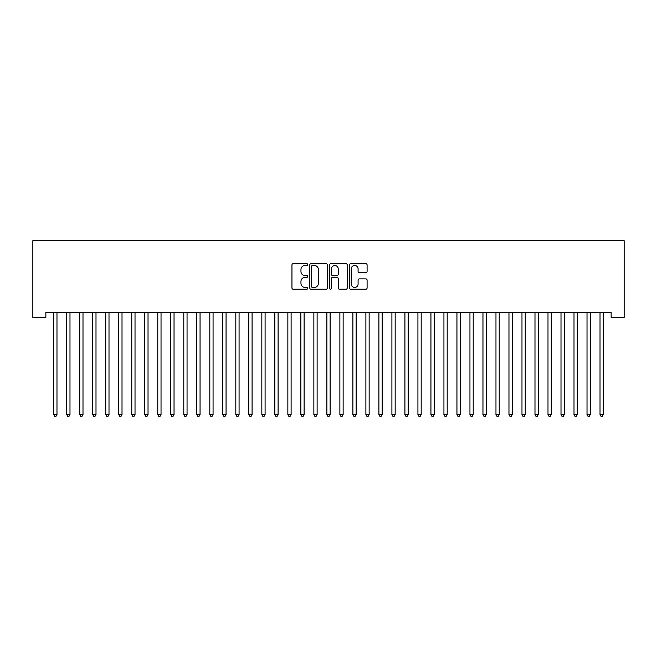 <?xml version="1.0" encoding="UTF-8"?>
<svg xmlns="http://www.w3.org/2000/svg" width="657" height="657" viewBox="0 0 657 657"><rect width="100%" height="100%" fill="white"/><g stroke="black" fill="none" stroke-linecap="round" stroke-linejoin="round"><path stroke-width="0.99" d="M307.69 264.582A0.895 0.895 0 0 0 306.794 263.695L293.227 263.695A1.273 1.273 0 0 0 291.954 264.968L291.954 287.947A1.273 1.273 0 0 0 293.227 289.228L306.794 289.228A0.895 0.895 0 0 0 307.69 288.333A0.895 0.895 0 0 0 306.794 287.438L305.037 287.438A4.082 4.082 0 0 1 300.955 283.356L300.955 281.434A4.082 4.082 0 0 1 305.037 277.353L306.794 277.353A0.895 0.895 0 0 0 307.69 276.457A0.895 0.895 0 0 0 306.794 275.562L305.037 275.562A4.082 4.082 0 0 1 300.955 271.481L300.955 269.567A4.082 4.082 0 0 1 305.037 265.477L306.794 265.477A0.895 0.895 0 0 0 307.69 264.582M365.809 272.696A1.273 1.273 0 0 0 367.091 271.415L367.091 264.968A1.273 1.273 0 0 0 365.809 263.695L350.748 263.695A1.273 1.273 0 0 0 349.467 264.968L349.467 287.947A1.273 1.273 0 0 0 350.748 289.228L365.809 289.228A1.273 1.273 0 0 0 367.091 287.947L367.091 280.161A1.273 1.273 0 0 0 365.809 278.888L359.363 278.888A1.273 1.273 0 0 0 358.09 280.161L358.09 284.021A3.416 3.416 0 0 1 354.673 287.438A3.416 3.416 0 0 1 351.257 284.021L351.257 268.894A3.416 3.416 0 0 1 354.673 265.477A3.416 3.416 0 0 1 358.09 268.894L358.09 271.415A1.273 1.273 0 0 0 359.363 272.696L365.809 272.696M611.141 312.231L45.859 312.231L45.859 317.43L32.85 317.43L32.85 240.692L624.15 240.692L624.15 317.43L611.141 317.43L611.141 312.231M327.383 264.968A1.273 1.273 0 0 0 326.11 263.695L311.04 263.695A1.273 1.273 0 0 0 309.767 264.968L309.767 287.947A1.273 1.273 0 0 0 311.04 289.228L326.11 289.228A1.273 1.273 0 0 0 327.383 287.947L327.383 264.968M330.89 263.695L345.96 263.695A1.273 1.273 0 0 1 347.233 264.968L347.233 287.947A1.273 1.273 0 0 1 345.96 289.228L339.513 289.228A1.273 1.273 0 0 1 338.232 287.947L338.232 278.625A1.273 1.273 0 0 0 336.959 277.353L332.68 277.353A1.273 1.273 0 0 0 331.407 278.625L331.407 288.333A0.895 0.895 0 0 1 330.512 289.228A0.895 0.895 0 0 1 329.617 288.333L329.617 264.968A1.273 1.273 0 0 1 330.89 263.695M312.445 265.477A0.895 0.895 0 0 0 311.549 266.372L311.549 286.542A0.895 0.895 0 0 0 312.445 287.438L314.292 287.438A4.082 4.082 0 0 0 318.382 283.356L318.382 269.567A4.082 4.082 0 0 0 314.292 265.477L312.445 265.477M338.232 268.959A3.416 3.416 0 0 0 334.824 265.543A3.416 3.416 0 0 0 331.407 268.959L331.407 274.289A1.273 1.273 0 0 0 332.68 275.562L336.959 275.562A1.273 1.273 0 0 0 338.232 274.289L338.232 268.959M56.978 312.904A1.298 1.298 0 0 1 57.069 312.42A1.298 1.298 0 0 0 56.978 312.904L56.978 414.616L53.726 414.616L53.726 312.904A1.298 1.298 0 0 0 53.636 312.42A1.298 1.298 0 0 1 53.726 312.904M56.978 414.616L56.001 416.308L54.703 416.308L53.726 414.616M69.987 312.904A1.298 1.298 0 0 1 70.077 312.42A1.298 1.298 0 0 0 69.987 312.904L69.987 414.616L66.735 414.616L66.735 312.904A1.298 1.298 0 0 0 66.636 312.42A1.298 1.298 0 0 1 66.735 312.904M82.996 312.904A1.298 1.298 0 0 1 83.086 312.42A1.298 1.298 0 0 0 82.996 312.904L82.996 414.616L79.743 414.616L79.743 312.904A1.298 1.298 0 0 0 79.645 312.42A1.298 1.298 0 0 1 79.743 312.904M69.987 414.616L69.01 416.308L67.712 416.308L66.735 414.616M82.996 414.616L82.018 416.308L80.712 416.308L79.743 414.616M95.996 312.904A1.298 1.298 0 0 1 96.094 312.42A1.298 1.298 0 0 0 95.996 312.904L95.996 414.616L92.744 414.616L92.744 312.904A1.298 1.298 0 0 0 92.653 312.42A1.298 1.298 0 0 1 92.744 312.904M109.005 312.904A1.298 1.298 0 0 1 109.103 312.42A1.298 1.298 0 0 0 109.005 312.904L109.005 414.616L105.752 414.616L105.752 312.904A1.298 1.298 0 0 0 105.662 312.42A1.298 1.298 0 0 1 105.752 312.904M95.996 414.616L95.027 416.308L93.721 416.308L92.744 414.616M109.005 414.616L108.027 416.308L106.73 416.308L105.752 414.616M122.013 312.904A1.298 1.298 0 0 1 122.103 312.42A1.298 1.298 0 0 0 122.013 312.904L122.013 414.616L118.761 414.616L118.761 312.904A1.298 1.298 0 0 0 118.671 312.42A1.298 1.298 0 0 1 118.761 312.904M122.013 414.616L121.036 416.308L119.738 416.308L118.761 414.616M135.022 312.904A1.298 1.298 0 0 1 135.112 312.42A1.298 1.298 0 0 0 135.022 312.904L135.022 414.616L131.77 414.616L131.77 312.904A1.298 1.298 0 0 0 131.671 312.42A1.298 1.298 0 0 1 131.77 312.904M135.022 414.616L134.044 416.308L132.747 416.308L131.77 414.616M148.03 312.904A1.298 1.298 0 0 1 148.121 312.42A1.298 1.298 0 0 0 148.03 312.904L148.03 414.616L144.778 414.616L144.778 312.904A1.298 1.298 0 0 0 144.68 312.42A1.298 1.298 0 0 1 144.778 312.904M161.031 312.904A1.298 1.298 0 0 1 161.129 312.42A1.298 1.298 0 0 0 161.031 312.904L161.031 414.616L157.779 414.616L157.779 312.904A1.298 1.298 0 0 0 157.688 312.42A1.298 1.298 0 0 1 157.779 312.904M170.697 312.42A1.298 1.298 0 0 1 170.787 312.904A1.298 1.298 0 0 0 170.697 312.42L170.623 312.231M183.705 312.42A1.298 1.298 0 0 1 183.796 312.904A1.298 1.298 0 0 0 183.705 312.42L183.623 312.231M196.706 312.42A1.298 1.298 0 0 1 196.804 312.904A1.298 1.298 0 0 0 196.706 312.42L196.632 312.231M213.065 312.904A1.298 1.298 0 0 1 213.155 312.42A1.298 1.298 0 0 0 213.065 312.904L213.065 414.616L209.813 414.616L209.813 312.904A1.298 1.298 0 0 0 209.714 312.42A1.298 1.298 0 0 1 209.813 312.904M226.065 312.904A1.298 1.298 0 0 1 226.164 312.42A1.298 1.298 0 0 0 226.065 312.904L226.065 414.616L222.822 414.616L222.822 312.904A1.298 1.298 0 0 0 222.723 312.42A1.298 1.298 0 0 1 222.822 312.904M239.074 312.904A1.298 1.298 0 0 1 239.173 312.42A1.298 1.298 0 0 0 239.074 312.904L239.074 414.616L235.822 414.616L235.822 312.904A1.298 1.298 0 0 0 235.732 312.42A1.298 1.298 0 0 1 235.822 312.904M248.74 312.42A1.298 1.298 0 0 1 248.831 312.904A1.298 1.298 0 0 0 248.74 312.42L248.658 312.231M261.749 312.42A1.298 1.298 0 0 1 261.839 312.904A1.298 1.298 0 0 0 261.749 312.42L261.667 312.231M278.1 312.904A1.298 1.298 0 0 1 278.19 312.42A1.298 1.298 0 0 0 278.1 312.904L278.1 414.616L274.848 414.616L274.848 312.904A1.298 1.298 0 0 0 274.749 312.42A1.298 1.298 0 0 1 274.848 312.904M291.108 312.904A1.298 1.298 0 0 1 291.199 312.42A1.298 1.298 0 0 0 291.108 312.904L291.108 414.616L287.856 414.616L287.856 312.904A1.298 1.298 0 0 0 287.758 312.42A1.298 1.298 0 0 1 287.856 312.904M304.109 312.904A1.298 1.298 0 0 1 304.207 312.42A1.298 1.298 0 0 0 304.109 312.904L304.109 414.616L300.857 414.616L300.857 312.904A1.298 1.298 0 0 0 300.766 312.42A1.298 1.298 0 0 1 300.857 312.904M317.117 312.904A1.298 1.298 0 0 1 317.216 312.42A1.298 1.298 0 0 0 317.117 312.904L317.117 414.616L313.865 414.616L313.865 312.904A1.298 1.298 0 0 0 313.775 312.42A1.298 1.298 0 0 1 313.865 312.904M330.126 312.904A1.298 1.298 0 0 1 330.216 312.42A1.298 1.298 0 0 0 330.126 312.904L330.126 414.616L326.874 414.616L326.874 312.904A1.298 1.298 0 0 0 326.784 312.42A1.298 1.298 0 0 1 326.874 312.904M339.784 312.42A1.298 1.298 0 0 1 339.883 312.904A1.298 1.298 0 0 0 339.784 312.42L339.71 312.231M356.143 312.904A1.298 1.298 0 0 1 356.234 312.42A1.298 1.298 0 0 0 356.143 312.904L356.143 414.616L352.891 414.616L352.891 312.904A1.298 1.298 0 0 0 352.793 312.42A1.298 1.298 0 0 1 352.891 312.904M369.144 312.904A1.298 1.298 0 0 1 369.242 312.42A1.298 1.298 0 0 0 369.144 312.904L369.144 414.616L365.892 414.616L365.892 312.904A1.298 1.298 0 0 0 365.801 312.42A1.298 1.298 0 0 1 365.892 312.904M382.152 312.904A1.298 1.298 0 0 1 382.251 312.42A1.298 1.298 0 0 0 382.152 312.904L382.152 414.616L378.9 414.616L378.9 312.904A1.298 1.298 0 0 0 378.81 312.42A1.298 1.298 0 0 1 378.9 312.904M391.818 312.42A1.298 1.298 0 0 1 391.909 312.904A1.298 1.298 0 0 0 391.818 312.42L391.736 312.231M408.169 312.904A1.298 1.298 0 0 1 408.26 312.42A1.298 1.298 0 0 0 408.169 312.904L408.169 414.616L404.917 414.616L404.917 312.904A1.298 1.298 0 0 0 404.819 312.42A1.298 1.298 0 0 1 404.917 312.904M148.03 414.616L147.053 416.308L145.747 416.308L144.778 414.616M161.031 414.616L160.062 416.308L158.756 416.308L157.779 414.616M174.212 312.231L174.138 312.42A1.298 1.298 0 0 0 174.039 312.904L174.039 414.616L170.787 414.616L170.787 312.904M174.039 414.616L173.062 416.308L171.764 416.308L170.787 414.616M187.22 312.231L187.146 312.42A1.298 1.298 0 0 0 187.048 312.904L187.048 414.616L183.796 414.616L183.796 312.904M187.048 414.616L186.071 416.308L184.773 416.308L183.796 414.616M200.229 312.231L200.147 312.42A1.298 1.298 0 0 0 200.056 312.904L200.056 414.616L196.804 414.616L196.804 312.904M200.056 414.616L199.079 416.308L197.782 416.308L196.804 414.616M213.065 414.616L212.088 416.308L210.79 416.308L209.813 414.616M226.065 414.616L225.096 416.308L223.791 416.308L222.822 414.616M239.074 414.616L238.105 416.308L236.799 416.308L235.822 414.616M252.255 312.231L252.181 312.42A1.298 1.298 0 0 0 252.083 312.904L252.083 414.616L248.831 414.616L248.831 312.904M252.083 414.616L251.105 416.308L249.808 416.308L248.831 414.616M265.264 312.231L265.182 312.42A1.298 1.298 0 0 0 265.091 312.904L265.091 414.616L261.839 414.616L261.839 312.904M265.091 414.616L264.114 416.308L262.816 416.308L261.839 414.616M278.1 414.616L277.123 416.308L275.825 416.308L274.848 414.616M291.108 414.616L290.131 416.308L288.825 416.308L287.856 414.616M304.109 414.616L303.14 416.308L301.834 416.308L300.857 414.616M317.117 414.616L316.14 416.308L314.843 416.308L313.865 414.616M330.126 414.616L329.149 416.308L327.851 416.308L326.874 414.616M343.307 312.231L343.225 312.42A1.298 1.298 0 0 0 343.135 312.904L343.135 414.616L339.883 414.616L339.883 312.904M343.135 414.616L342.157 416.308L340.86 416.308L339.883 414.616M356.143 414.616L355.166 416.308L353.86 416.308L352.891 414.616M369.144 414.616L368.175 416.308L366.869 416.308L365.892 414.616M382.152 414.616L381.175 416.308L379.877 416.308L378.9 414.616M395.333 312.231L395.251 312.42A1.298 1.298 0 0 0 395.161 312.904L395.161 414.616L391.909 414.616L391.909 312.904M395.161 414.616L394.184 416.308L392.886 416.308L391.909 414.616M408.169 414.616L407.192 416.308L405.895 416.308L404.917 414.616M421.178 312.904A1.298 1.298 0 0 1 421.268 312.42A1.298 1.298 0 0 0 421.178 312.904L421.178 414.616L417.926 414.616L417.926 312.904A1.298 1.298 0 0 0 417.827 312.42A1.298 1.298 0 0 1 417.926 312.904M421.178 414.616L420.201 416.308L418.895 416.308L417.926 414.616M434.178 312.904A1.298 1.298 0 0 1 434.277 312.42A1.298 1.298 0 0 0 434.178 312.904L434.178 414.616L430.935 414.616L430.935 312.904A1.298 1.298 0 0 0 430.836 312.42A1.298 1.298 0 0 1 430.935 312.904M434.178 414.616L433.209 416.308L431.904 416.308L430.935 414.616M447.187 312.904A1.298 1.298 0 0 1 447.286 312.42A1.298 1.298 0 0 0 447.187 312.904L447.187 414.616L443.935 414.616L443.935 312.904A1.298 1.298 0 0 0 443.845 312.42A1.298 1.298 0 0 1 443.935 312.904M447.187 414.616L446.21 416.308L444.912 416.308L443.935 414.616M460.196 312.904A1.298 1.298 0 0 1 460.294 312.42A1.298 1.298 0 0 0 460.196 312.904L460.196 414.616L456.944 414.616L456.944 312.904A1.298 1.298 0 0 0 456.853 312.42A1.298 1.298 0 0 1 456.944 312.904M460.196 414.616L459.218 416.308L457.921 416.308L456.944 414.616M469.854 312.42A1.298 1.298 0 0 1 469.952 312.904A1.298 1.298 0 0 0 469.854 312.42L469.78 312.231M473.377 312.231L473.295 312.42A1.298 1.298 0 0 0 473.204 312.904L473.204 414.616L469.952 414.616L469.952 312.904M473.204 414.616L472.227 416.308L470.929 416.308L469.952 414.616M486.213 312.904A1.298 1.298 0 0 1 486.303 312.42A1.298 1.298 0 0 0 486.213 312.904L486.213 414.616L482.961 414.616L482.961 312.904A1.298 1.298 0 0 0 482.862 312.42A1.298 1.298 0 0 1 482.961 312.904M486.213 414.616L485.236 416.308L483.938 416.308L482.961 414.616M495.871 312.42A1.298 1.298 0 0 1 495.969 312.904A1.298 1.298 0 0 0 495.871 312.42L495.797 312.231M499.386 312.231L499.312 312.42A1.298 1.298 0 0 0 499.221 312.904L499.221 414.616L495.969 414.616L495.969 312.904M499.221 414.616L498.244 416.308L496.938 416.308L495.969 414.616M512.222 312.904A1.298 1.298 0 0 1 512.32 312.42A1.298 1.298 0 0 0 512.222 312.904L512.222 414.616L508.97 414.616L508.97 312.904A1.298 1.298 0 0 0 508.879 312.42A1.298 1.298 0 0 1 508.97 312.904M512.222 414.616L511.253 416.308L509.947 416.308L508.97 414.616M525.23 312.904A1.298 1.298 0 0 1 525.329 312.42A1.298 1.298 0 0 0 525.23 312.904L525.23 414.616L521.978 414.616L521.978 312.904A1.298 1.298 0 0 0 521.888 312.42A1.298 1.298 0 0 1 521.978 312.904M525.23 414.616L524.253 416.308L522.956 416.308L521.978 414.616M538.239 312.904A1.298 1.298 0 0 1 538.329 312.42A1.298 1.298 0 0 0 538.239 312.904L538.239 414.616L534.987 414.616L534.987 312.904A1.298 1.298 0 0 0 534.897 312.42A1.298 1.298 0 0 1 534.987 312.904M538.239 414.616L537.262 416.308L535.964 416.308L534.987 414.616M551.248 312.904A1.298 1.298 0 0 1 551.338 312.42A1.298 1.298 0 0 0 551.248 312.904L551.248 414.616L547.995 414.616L547.995 312.904A1.298 1.298 0 0 0 547.897 312.42A1.298 1.298 0 0 1 547.995 312.904M551.248 414.616L550.27 416.308L548.973 416.308L547.995 414.616M564.256 312.904A1.298 1.298 0 0 1 564.347 312.42A1.298 1.298 0 0 0 564.256 312.904L564.256 414.616L561.004 414.616L561.004 312.904A1.298 1.298 0 0 0 560.906 312.42A1.298 1.298 0 0 1 561.004 312.904M564.256 414.616L563.279 416.308L561.973 416.308L561.004 414.616M573.914 312.42A1.298 1.298 0 0 1 574.004 312.904A1.298 1.298 0 0 0 573.914 312.42L573.84 312.231M577.429 312.231L577.355 312.42A1.298 1.298 0 0 0 577.257 312.904L577.257 414.616L574.004 414.616L574.004 312.904M577.257 414.616L576.288 416.308L574.982 416.308L574.004 414.616M586.923 312.42A1.298 1.298 0 0 1 587.013 312.904A1.298 1.298 0 0 0 586.923 312.42L586.841 312.231M590.438 312.231L590.364 312.42A1.298 1.298 0 0 0 590.265 312.904L590.265 414.616L587.013 414.616L587.013 312.904M590.265 414.616L589.288 416.308L587.99 416.308L587.013 414.616M603.274 312.904A1.298 1.298 0 0 1 603.364 312.42A1.298 1.298 0 0 0 603.274 312.904L603.274 414.616L600.022 414.616L600.022 312.904A1.298 1.298 0 0 0 599.931 312.42A1.298 1.298 0 0 1 600.022 312.904M603.274 414.616L602.297 416.308L600.999 416.308L600.022 414.616"/></g></svg>
